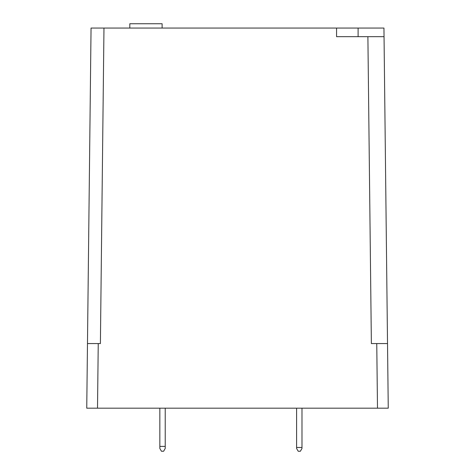 <?xml version="1.0" encoding="UTF-8"?>
<svg xmlns="http://www.w3.org/2000/svg" width="475" height="475" viewBox="0 0 475 475"><rect width="100%" height="100%" fill="white"/><g stroke="black" fill="none" stroke-linecap="round" stroke-linejoin="round"><path stroke-width="0.71" d="M162.123 28.055L162.123 23.75L129.817 23.75L129.817 28.055M336.567 28.055L336.567 36.67L367.893 36.67L371.373 343.567L376.758 343.567L377.488 408.179L97.512 408.179L98.242 343.567L87.477 343.567L91.052 28.055L383.948 28.055L388.253 408.179L387.523 343.567L376.758 343.567M97.512 408.179L86.747 408.179L87.477 343.567M98.242 343.567L100.397 343.567L103.972 28.055M367.893 36.67L384.043 36.67M377.488 408.179L388.253 408.179M301.987 447.48L296.602 447.48L296.602 448.453L298.217 451.25L300.372 451.25L301.987 448.453L301.987 408.179M296.602 447.48L296.602 408.179M165.229 408.179L165.229 448.453L163.614 451.25L161.458 451.25L159.843 448.453L159.843 408.179M165.229 446.405L159.843 446.405M358.103 28.055L358.103 36.67"/></g></svg>
